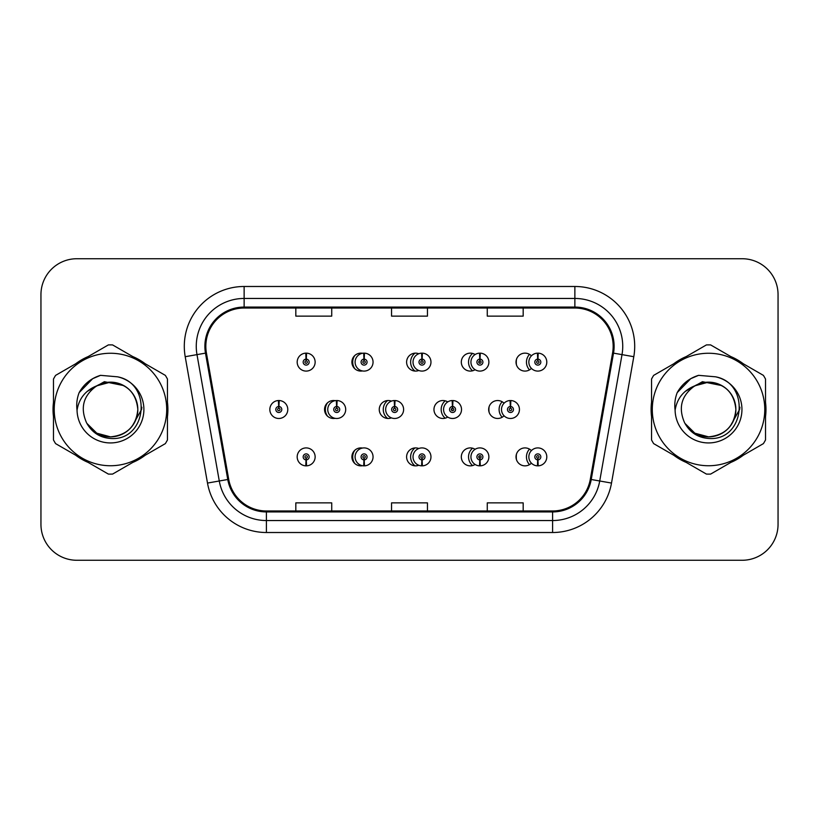 <?xml version="1.0" encoding="UTF-8"?>
<svg xmlns="http://www.w3.org/2000/svg" width="819" height="819" viewBox="0 0 819 819"><rect width="100%" height="100%" fill="white"/><g stroke="black" fill="none" stroke-linecap="round" stroke-linejoin="round"><path stroke-width="1.23" d="M362.469 448.054A8.978 8.978 0 0 0 351.894 456.889A8.978 8.978 0 0 0 362.469 465.714M363.708 465.397A8.978 8.978 0 0 0 364.435 465.12M418.785 448.505A8.978 8.978 0 0 0 406.603 456.889A8.978 8.978 0 0 0 418.785 465.264M421.703 463.441A8.978 8.978 0 0 0 422.256 462.878M475.102 449.314A8.978 8.978 0 0 0 461.312 456.889A8.978 8.978 0 0 0 475.102 464.465M479.207 457.852A8.978 8.978 0 0 0 479.207 455.917M531.408 450.604A8.978 8.978 0 0 0 516.021 456.889A8.978 8.978 0 0 0 531.408 463.165M306.03 459.879L305.774 465.847A8.978 8.978 0 0 0 306.552 465.847L306.296 459.879A2.989 2.989 0 0 0 309.152 456.889A2.989 2.989 0 0 0 306.163 453.89A2.989 2.989 0 0 0 303.173 456.889A2.989 2.989 0 0 0 306.03 459.879L306.111 458.077A1.198 1.198 0 0 1 304.965 456.889A1.198 1.198 0 0 1 306.163 455.692A1.198 1.198 0 0 1 307.36 456.889A1.198 1.198 0 0 1 306.214 458.077L306.296 459.879M335.125 400.665A8.978 8.978 0 0 0 324.539 409.5A8.978 8.978 0 0 0 335.125 418.335M391.431 401.115A8.978 8.978 0 0 0 379.248 409.5A8.978 8.978 0 0 0 391.431 417.885M447.747 401.924A8.978 8.978 0 0 0 433.957 409.5A8.978 8.978 0 0 0 447.747 417.076M451.853 410.473A8.978 8.978 0 0 0 451.853 408.527M504.054 403.224A8.978 8.978 0 0 0 488.667 409.5A8.978 8.978 0 0 0 504.054 415.776M362.469 353.286A8.978 8.978 0 0 0 351.894 362.111A8.978 8.978 0 0 0 362.469 370.946M418.785 353.736A8.978 8.978 0 0 0 406.603 362.111A8.978 8.978 0 0 0 418.785 370.495M475.102 354.535A8.978 8.978 0 0 0 461.312 362.111A8.978 8.978 0 0 0 475.102 369.686M479.207 363.083A8.978 8.978 0 0 0 479.207 361.148M531.408 355.835A8.978 8.978 0 0 0 516.021 362.111A8.978 8.978 0 0 0 531.408 368.396M337.08 401.269A8.978 8.978 0 0 0 336.353 400.982M394.901 403.501A8.978 8.978 0 0 0 394.348 402.948M278.941 406.511L279.197 400.532A8.978 8.978 0 0 0 278.419 400.532L278.675 406.511A2.989 2.989 0 0 0 275.819 409.5A2.989 2.989 0 0 0 278.808 412.489A2.989 2.989 0 0 0 281.797 409.5A2.989 2.989 0 0 0 278.941 406.511L278.859 408.302A1.198 1.198 0 0 1 280.006 409.5A1.198 1.198 0 0 1 278.808 410.698A1.198 1.198 0 0 1 277.61 409.5A1.198 1.198 0 0 1 278.757 408.302L278.675 406.511M364.435 353.88A8.978 8.978 0 0 0 363.708 353.603M422.256 356.122A8.978 8.978 0 0 0 421.703 355.559M306.296 359.121L306.552 353.153A8.978 8.978 0 0 0 305.774 353.153L306.03 359.121A2.989 2.989 0 0 0 303.173 362.111A2.989 2.989 0 0 0 306.163 365.11A2.989 2.989 0 0 0 309.152 362.111A2.989 2.989 0 0 0 306.296 359.121L306.214 360.923A1.198 1.198 0 0 1 307.36 362.111A1.198 1.198 0 0 1 306.163 363.308A1.198 1.198 0 0 1 304.965 362.111A1.198 1.198 0 0 1 306.111 360.923L306.03 359.121M53.04 409.5A57.432 57.432 0 0 0 53.481 416.666A57.432 57.432 0 0 1 53.481 402.334A57.432 57.432 0 0 0 53.04 409.5M75.768 455.272A57.432 57.432 0 0 0 88.186 462.438A57.432 57.432 0 0 1 75.768 455.272M132.76 462.438A57.432 57.432 0 0 0 145.168 455.272A57.432 57.432 0 0 1 132.76 462.438M167.455 416.666A57.432 57.432 0 0 0 167.455 402.334A57.432 57.432 0 0 1 167.455 416.666M651.095 409.5A57.432 57.432 0 0 0 651.545 416.666A57.432 57.432 0 0 1 651.545 402.334A57.432 57.432 0 0 0 651.095 409.5M673.832 455.272A57.432 57.432 0 0 0 686.24 462.438A57.432 57.432 0 0 1 673.832 455.272M730.814 462.438A57.432 57.432 0 0 0 743.232 455.272A57.432 57.432 0 0 1 730.814 462.438M765.519 416.666A57.432 57.432 0 0 0 765.519 402.334A57.432 57.432 0 0 1 765.519 416.666M205.835 346.324A38.288 38.288 0 0 1 244.134 308.026L574.866 308.026A38.288 38.288 0 0 1 612.581 352.969L590.294 479.33A38.288 38.288 0 0 1 552.59 510.974L266.41 510.974A38.288 38.288 0 0 1 228.706 479.33L206.419 352.969A38.288 38.288 0 0 1 205.835 346.324M204.883 346.324A39.251 39.251 0 0 0 205.477 353.132L227.764 479.494A39.251 39.251 0 0 0 266.41 511.926L552.59 511.926A39.251 39.251 0 0 0 591.236 479.494L613.523 353.132A39.251 39.251 0 0 0 574.866 307.074L244.134 307.074A39.251 39.251 0 0 0 204.883 346.324M185.207 356.705A59.828 59.828 0 0 1 244.134 286.486L574.866 286.486A59.828 59.828 0 0 1 633.793 356.705L611.506 483.067A59.828 59.828 0 0 1 552.59 532.514L266.41 532.514A59.828 59.828 0 0 1 207.494 483.067L185.207 356.705L196.99 354.627A47.86 47.86 0 0 1 244.134 298.454L574.866 298.454A47.86 47.86 0 0 1 622.01 354.627L599.723 480.988A47.86 47.86 0 0 1 552.59 520.546L266.41 520.546A47.86 47.86 0 0 1 219.277 480.988L196.99 354.627A47.86 47.86 0 0 1 196.263 346.324M145.168 363.728A57.432 57.432 0 0 0 132.76 356.562A57.432 57.432 0 0 1 145.168 363.728M88.186 356.562A57.432 57.432 0 0 0 75.768 363.728A57.432 57.432 0 0 1 88.186 356.562M743.232 363.728A57.432 57.432 0 0 0 730.814 356.562A57.432 57.432 0 0 1 743.232 363.728M686.24 356.562A57.432 57.432 0 0 0 673.832 363.728A57.432 57.432 0 0 1 686.24 356.562M778.05 294.625A35.893 35.893 0 0 0 742.157 258.732L76.843 258.732A35.893 35.893 0 0 0 40.95 294.625L40.95 524.375A35.893 35.893 0 0 0 76.843 560.268L742.157 560.268A35.893 35.893 0 0 0 778.05 524.375L778.05 294.625L778.05 524.375M391.554 308.026L391.554 316.134L427.446 316.134L427.446 308.026M295.823 308.026L295.823 316.134L331.726 316.134L331.726 308.026M487.274 308.026L487.274 316.134L523.177 316.134L523.177 308.026M427.446 510.974L427.446 502.866L391.554 502.866L391.554 510.974M331.726 510.974L331.726 502.866L295.823 502.866L295.823 510.974M523.177 510.974L523.177 502.866L487.274 502.866L487.274 510.974M40.95 294.625L40.95 524.375M742.157 258.732L76.843 258.732M76.843 560.268L742.157 560.268M315.141 362.111A8.978 8.978 0 0 0 306.552 353.153A8.978 8.978 0 0 1 315.141 362.111A8.978 8.978 0 0 1 306.163 371.089A8.978 8.978 0 0 1 297.184 362.111A8.978 8.978 0 0 1 305.774 353.153M287.786 409.5A8.978 8.978 0 0 0 279.197 400.532A8.978 8.978 0 0 1 287.786 409.5A8.978 8.978 0 0 1 278.808 418.478A8.978 8.978 0 0 1 269.83 409.5A8.978 8.978 0 0 1 278.419 400.532M297.184 456.889A8.978 8.978 0 0 0 305.774 465.847A8.978 8.978 0 0 1 297.184 456.889A8.978 8.978 0 0 1 306.163 447.911A8.978 8.978 0 0 1 315.141 456.889A8.978 8.978 0 0 1 306.552 465.847M141.851 407.238L141.554 409.5L132.309 425.982M123.792 385.606L104.382 381.695L87.121 391.441M137.807 408.517A27.355 27.355 0 0 0 96.785 385.821C83.384 395.352 79.965 407.667 86.538 422.747L86.906 423.392A27.355 27.355 0 0 0 110.473 436.855C127.088 435.237 136.2 426.115 137.827 409.5C136.2 392.885 127.088 383.763 110.473 382.145L96.785 385.821L110.473 382.145C127.088 383.763 136.2 392.885 137.827 409.5C136.2 426.115 127.088 435.237 110.473 436.855A27.355 27.355 0 0 0 137.827 409.5C136.2 392.885 127.088 383.763 110.473 382.145C127.088 383.763 136.2 392.885 137.827 409.5C136.2 426.115 127.088 435.237 110.473 436.855C127.088 435.237 136.2 426.115 137.827 409.5C136.2 392.885 127.088 383.763 110.473 382.145C127.088 383.763 136.2 392.885 137.827 409.5C136.2 426.115 127.088 435.237 110.473 436.855C127.088 435.237 136.2 426.115 137.827 409.5C136.2 392.885 127.088 383.763 110.473 382.145C127.088 383.763 136.2 392.885 137.827 409.5C136.2 426.115 127.088 435.237 110.473 436.855L96.796 433.19L86.906 423.392L96.796 433.19L110.473 436.855L96.796 433.19L86.906 423.392L96.796 433.19L110.473 436.855L96.796 433.19L86.906 423.392L96.796 433.19L110.473 436.855L96.796 433.19L86.906 423.392C92.148 432.627 100 437.643 110.473 438.452C147.051 441.513 152.764 383.21 117.486 376.812L100.532 375.337C91.073 378.245 83.947 384.009 79.146 392.629C76.955 398.331 76.259 404.197 77.047 410.227A33.436 33.436 0 0 0 110.473 442.936A33.436 33.436 0 0 0 117.486 376.812M110.473 465.745A56.245 56.245 0 0 0 166.707 409.5A56.245 56.245 0 0 0 110.473 353.255A56.245 56.245 0 0 0 54.228 409.5A56.245 56.245 0 0 0 110.473 465.745M110.473 474.119A64.619 64.619 0 0 0 112.592 474.078L165.346 443.622A64.619 64.619 0 0 0 167.455 439.957L167.455 379.043A64.619 64.619 0 0 0 165.346 375.378L112.592 344.922A64.619 64.619 0 0 0 108.354 344.922L55.6 375.378A64.619 64.619 0 0 0 53.481 379.043L53.481 439.957A64.619 64.619 0 0 0 55.6 443.622L108.354 474.078A64.619 64.619 0 0 0 110.473 474.119M77.047 410.227C78.982 398.443 85.565 390.305 96.785 385.821M79.146 392.629L92.68 378.685L100.328 375.399L92.68 378.685L79.187 392.557L92.68 378.685L100.328 375.399L92.68 378.685L79.146 392.629L92.68 378.685L100.532 375.337L92.68 378.685L88.227 381.736L92.68 378.685L100.532 375.337L92.68 378.685L88.227 381.736L92.68 378.685L100.532 375.337L92.68 378.685L88.227 381.736L92.68 378.685L100.532 375.337L92.68 378.685L88.227 381.736M100.328 375.399L92.68 378.685L79.187 392.557L92.68 378.685L100.328 375.399L92.68 378.685L79.187 392.557M739.915 407.238L739.608 409.5L730.364 425.982M721.846 385.606L702.436 381.695L685.175 391.441M735.861 408.517A27.355 27.355 0 0 0 694.84 385.821C681.439 395.352 678.019 407.667 684.592 422.747L684.96 423.392A27.355 27.355 0 0 0 708.527 436.855C725.143 435.237 734.264 426.115 735.882 409.5C734.264 392.885 725.143 383.763 708.527 382.145L694.84 385.821L708.527 382.145C725.143 383.763 734.264 392.885 735.882 409.5C734.264 426.115 725.143 435.237 708.527 436.855A27.355 27.355 0 0 0 735.882 409.5C734.264 392.885 725.143 383.763 708.527 382.145C725.143 383.763 734.264 392.885 735.882 409.5C734.264 426.115 725.143 435.237 708.527 436.855C725.143 435.237 734.264 426.115 735.882 409.5C734.264 392.885 725.143 383.763 708.527 382.145C725.143 383.763 734.264 392.885 735.882 409.5C734.264 426.115 725.143 435.237 708.527 436.855C725.143 435.237 734.264 426.115 735.882 409.5C734.264 392.885 725.143 383.763 708.527 382.145C725.143 383.763 734.264 392.885 735.882 409.5C734.264 426.115 725.143 435.237 708.527 436.855L694.85 433.19L684.96 423.392L694.85 433.19L708.527 436.855L694.85 433.19L684.96 423.392L694.85 433.19L708.527 436.855L694.85 433.19L684.96 423.392L694.85 433.19L708.527 436.855L694.85 433.19L684.96 423.392C690.202 432.627 698.054 437.643 708.527 438.452C745.106 441.513 750.818 383.21 715.54 376.812L698.587 375.337C689.137 378.245 682.002 384.009 677.2 392.629C675.01 398.331 674.313 404.197 675.102 410.227A33.436 33.436 0 0 0 708.527 442.936A33.436 33.436 0 0 0 715.54 376.812M708.527 465.745A56.245 56.245 0 0 0 764.772 409.5A56.245 56.245 0 0 0 708.527 353.255A56.245 56.245 0 0 0 652.293 409.5A56.245 56.245 0 0 0 708.527 465.745M708.527 474.119A64.619 64.619 0 0 0 710.646 474.078L763.4 443.622A64.619 64.619 0 0 0 765.519 439.957L765.519 379.043A64.619 64.619 0 0 0 763.4 375.378L710.646 344.922A64.619 64.619 0 0 0 706.408 344.922L653.654 375.378A64.619 64.619 0 0 0 651.545 379.043L651.545 439.957A64.619 64.619 0 0 0 653.654 443.622L706.408 474.078A64.619 64.619 0 0 0 708.527 474.119M675.102 410.227C677.037 398.443 683.619 390.305 694.84 385.821M677.2 392.629L690.734 378.685L698.382 375.399L690.734 378.685L677.241 392.557L690.734 378.685L698.382 375.399L690.734 378.685L677.241 392.557L690.734 378.685L698.382 375.399L690.734 378.685L677.2 392.629L690.734 378.685L698.587 375.337L690.734 378.685L686.281 381.736L690.734 378.685L698.587 375.337L690.734 378.685L686.281 381.736L690.734 378.685L698.587 375.337L690.734 378.685L686.281 381.736L690.734 378.685L698.587 375.337L690.734 378.685L686.281 381.736M698.382 375.399L690.734 378.685L677.241 392.557M364.209 359.121L364.465 353.153A8.978 8.978 0 0 1 373.054 362.111A8.978 8.978 0 0 1 364.076 371.089A8.978 8.978 0 0 1 355.098 362.111A8.978 8.978 0 0 1 363.687 353.153L363.943 359.121A2.989 2.989 0 0 0 361.087 362.111A2.989 2.989 0 0 0 364.076 365.11A2.989 2.989 0 0 0 367.066 362.111A2.989 2.989 0 0 0 364.209 359.121L364.127 360.923A1.198 1.198 0 0 1 365.274 362.111A1.198 1.198 0 0 1 364.076 363.308A1.198 1.198 0 0 1 362.878 362.111A1.198 1.198 0 0 1 364.025 360.923L363.943 359.121M422.123 359.121L422.379 353.153A8.978 8.978 0 0 1 430.968 362.111A8.978 8.978 0 0 1 421.99 371.089A8.978 8.978 0 0 1 413.022 362.111A8.978 8.978 0 0 1 421.601 353.153L421.867 359.121A2.989 2.989 0 0 0 419 362.111A2.989 2.989 0 0 0 421.99 365.11A2.989 2.989 0 0 0 424.979 362.111A2.989 2.989 0 0 0 422.123 359.121L422.041 360.923A1.198 1.198 0 0 1 423.188 362.111A1.198 1.198 0 0 1 421.99 363.308A1.198 1.198 0 0 1 420.792 362.111A1.198 1.198 0 0 1 421.939 360.923L421.867 359.121M480.036 359.121L480.303 353.153A8.978 8.978 0 0 1 488.882 362.111A8.978 8.978 0 0 1 479.903 371.089A8.978 8.978 0 0 1 470.935 362.111A8.978 8.978 0 0 1 479.514 353.153L479.78 359.121A2.989 2.989 0 0 0 476.914 362.111A2.989 2.989 0 0 0 479.903 365.11A2.989 2.989 0 0 0 482.903 362.111A2.989 2.989 0 0 0 480.036 359.121L479.965 360.923A1.198 1.198 0 0 1 481.101 362.111A1.198 1.198 0 0 1 479.903 363.308A1.198 1.198 0 0 1 478.716 362.111A1.198 1.198 0 0 1 479.852 360.923L479.78 359.121M537.95 359.121L538.216 353.153A8.978 8.978 0 0 1 546.795 362.111A8.978 8.978 0 0 1 537.827 371.089A8.978 8.978 0 0 1 528.849 362.111A8.978 8.978 0 0 1 537.428 353.153L537.694 359.121A2.989 2.989 0 0 0 534.827 362.111A2.989 2.989 0 0 0 537.827 365.11A2.989 2.989 0 0 0 540.816 362.111A2.989 2.989 0 0 0 537.95 359.121L537.878 360.923A1.198 1.198 0 0 1 539.015 362.111A1.198 1.198 0 0 1 537.827 363.308A1.198 1.198 0 0 1 536.629 362.111A1.198 1.198 0 0 1 537.766 360.923L537.694 359.121M363.943 459.879L363.687 465.847A8.978 8.978 0 0 1 355.098 456.889A8.978 8.978 0 0 1 364.076 447.911A8.978 8.978 0 0 1 373.054 456.889A8.978 8.978 0 0 1 364.465 465.847L364.209 459.879A2.989 2.989 0 0 0 367.066 456.889A2.989 2.989 0 0 0 364.076 453.89A2.989 2.989 0 0 0 361.087 456.889A2.989 2.989 0 0 0 363.943 459.879L364.025 458.077A1.198 1.198 0 0 1 362.878 456.889A1.198 1.198 0 0 1 364.076 455.692A1.198 1.198 0 0 1 365.274 456.889A1.198 1.198 0 0 1 364.127 458.077L364.209 459.879M421.867 459.879L421.601 465.847A8.978 8.978 0 0 1 413.022 456.889A8.978 8.978 0 0 1 421.99 447.911A8.978 8.978 0 0 1 430.968 456.889A8.978 8.978 0 0 1 422.379 465.847L422.123 459.879A2.989 2.989 0 0 0 424.979 456.889A2.989 2.989 0 0 0 421.99 453.89A2.989 2.989 0 0 0 419 456.889A2.989 2.989 0 0 0 421.867 459.879L421.939 458.077A1.198 1.198 0 0 1 420.792 456.889A1.198 1.198 0 0 1 421.99 455.692A1.198 1.198 0 0 1 423.188 456.889A1.198 1.198 0 0 1 422.041 458.077L422.123 459.879M479.78 459.879L479.514 465.847A8.978 8.978 0 0 1 470.935 456.889A8.978 8.978 0 0 1 479.903 447.911A8.978 8.978 0 0 1 488.882 456.889A8.978 8.978 0 0 1 480.303 465.847L480.036 459.879A2.989 2.989 0 0 0 482.903 456.889A2.989 2.989 0 0 0 479.903 453.89A2.989 2.989 0 0 0 476.914 456.889A2.989 2.989 0 0 0 479.78 459.879L479.852 458.077A1.198 1.198 0 0 1 478.716 456.889A1.198 1.198 0 0 1 479.903 455.692A1.198 1.198 0 0 1 481.101 456.889A1.198 1.198 0 0 1 479.965 458.077L480.036 459.879M537.694 459.879L537.428 465.847A8.978 8.978 0 0 1 528.849 456.889A8.978 8.978 0 0 1 537.827 447.911A8.978 8.978 0 0 1 546.795 456.889A8.978 8.978 0 0 1 538.216 465.847L537.95 459.879A2.989 2.989 0 0 0 540.816 456.889A2.989 2.989 0 0 0 537.827 453.89A2.989 2.989 0 0 0 534.827 456.889A2.989 2.989 0 0 0 537.694 459.879L537.766 458.077A1.198 1.198 0 0 1 536.629 456.889A1.198 1.198 0 0 1 537.827 455.692A1.198 1.198 0 0 1 539.015 456.889A1.198 1.198 0 0 1 537.878 458.077L537.95 459.879M336.855 406.511L337.111 400.532A8.978 8.978 0 0 1 345.7 409.5A8.978 8.978 0 0 1 336.722 418.478A8.978 8.978 0 0 1 327.754 409.5A8.978 8.978 0 0 1 336.333 400.532L336.589 406.511A2.989 2.989 0 0 0 333.732 409.5A2.989 2.989 0 0 0 336.722 412.489A2.989 2.989 0 0 0 339.711 409.5A2.989 2.989 0 0 0 336.855 406.511L336.773 408.302A1.198 1.198 0 0 1 337.919 409.5A1.198 1.198 0 0 1 336.722 410.698A1.198 1.198 0 0 1 335.524 409.5A1.198 1.198 0 0 1 336.67 408.302L336.589 406.511M394.768 406.511L395.034 400.532A8.978 8.978 0 0 1 403.613 409.5A8.978 8.978 0 0 1 394.635 418.478A8.978 8.978 0 0 1 385.667 409.5A8.978 8.978 0 0 1 394.246 400.532L394.512 406.511A2.989 2.989 0 0 0 391.646 409.5A2.989 2.989 0 0 0 394.635 412.489A2.989 2.989 0 0 0 397.635 409.5A2.989 2.989 0 0 0 394.768 406.511L394.686 408.302A1.198 1.198 0 0 1 395.833 409.5A1.198 1.198 0 0 1 394.635 410.698A1.198 1.198 0 0 1 393.437 409.5A1.198 1.198 0 0 1 394.584 408.302L394.512 406.511M452.682 406.511L452.948 400.532A8.978 8.978 0 0 1 461.527 409.5A8.978 8.978 0 0 1 452.549 418.478A8.978 8.978 0 0 1 443.581 409.5A8.978 8.978 0 0 1 452.16 400.532L452.426 406.511A2.989 2.989 0 0 0 449.559 409.5A2.989 2.989 0 0 0 452.549 412.489A2.989 2.989 0 0 0 455.548 409.5A2.989 2.989 0 0 0 452.682 406.511L452.61 408.302A1.198 1.198 0 0 1 453.746 409.5A1.198 1.198 0 0 1 452.549 410.698A1.198 1.198 0 0 1 451.361 409.5A1.198 1.198 0 0 1 452.497 408.302L452.426 406.511M510.595 406.511L510.861 400.532A8.978 8.978 0 0 1 519.441 409.5A8.978 8.978 0 0 1 510.472 418.478A8.978 8.978 0 0 1 501.494 409.5A8.978 8.978 0 0 1 510.073 400.532L510.339 406.511A2.989 2.989 0 0 0 507.473 409.5A2.989 2.989 0 0 0 510.472 412.489A2.989 2.989 0 0 0 513.462 409.5A2.989 2.989 0 0 0 510.595 406.511L510.524 408.302A1.198 1.198 0 0 1 511.66 409.5A1.198 1.198 0 0 1 510.472 410.698A1.198 1.198 0 0 1 509.275 409.5A1.198 1.198 0 0 1 510.411 408.302L510.339 406.511M574.866 286.486L574.866 307.074M196.99 354.627L205.477 353.132M266.41 532.514L266.41 511.926M552.59 511.926L552.59 532.514M591.236 479.494L611.506 483.067M207.494 483.067L227.764 479.494M613.523 353.132L633.793 356.705M244.134 286.486L244.134 307.074M354.883 368.796A11.364 11.364 0 0 1 354.883 355.426M364.465 353.153A8.978 8.978 0 0 1 373.054 362.111M414.987 371.068A11.364 11.364 0 0 1 414.987 353.163M422.379 353.153A8.978 8.978 0 0 1 430.968 362.111M472.563 370.792A11.364 11.364 0 0 1 472.563 353.439M480.303 353.153A8.978 8.978 0 0 1 488.882 362.111M529.514 369.871A11.364 11.364 0 0 1 529.514 354.361M516.461 359.326A21.54 21.54 0 0 0 516.461 364.905M538.216 353.153A8.978 8.978 0 0 1 546.795 362.111M354.883 463.574A11.364 11.364 0 0 1 354.883 450.204M363.687 465.847A8.978 8.978 0 0 1 355.098 456.889M414.987 465.837A11.364 11.364 0 0 1 414.987 447.932M421.601 465.847A8.978 8.978 0 0 1 413.022 456.889M472.563 465.561A11.364 11.364 0 0 1 472.563 448.208M479.514 465.847A8.978 8.978 0 0 1 470.935 456.889M529.514 464.639A11.364 11.364 0 0 1 529.514 449.129M516.461 454.095A21.54 21.54 0 0 0 516.461 459.674M537.428 465.847A8.978 8.978 0 0 1 528.849 456.889M327.528 416.185A11.364 11.364 0 0 1 327.528 402.815M337.111 400.532A8.978 8.978 0 0 1 345.7 409.5M387.633 418.458A11.364 11.364 0 0 1 387.633 400.542M395.034 400.532A8.978 8.978 0 0 1 403.613 409.5M445.208 418.181A11.364 11.364 0 0 1 445.208 400.819M452.948 400.532A8.978 8.978 0 0 1 461.527 409.5M502.16 417.26A11.364 11.364 0 0 1 502.16 401.74M489.107 406.705A21.54 21.54 0 0 0 489.107 412.295M510.861 400.532A8.978 8.978 0 0 1 519.441 409.5"/></g></svg>
